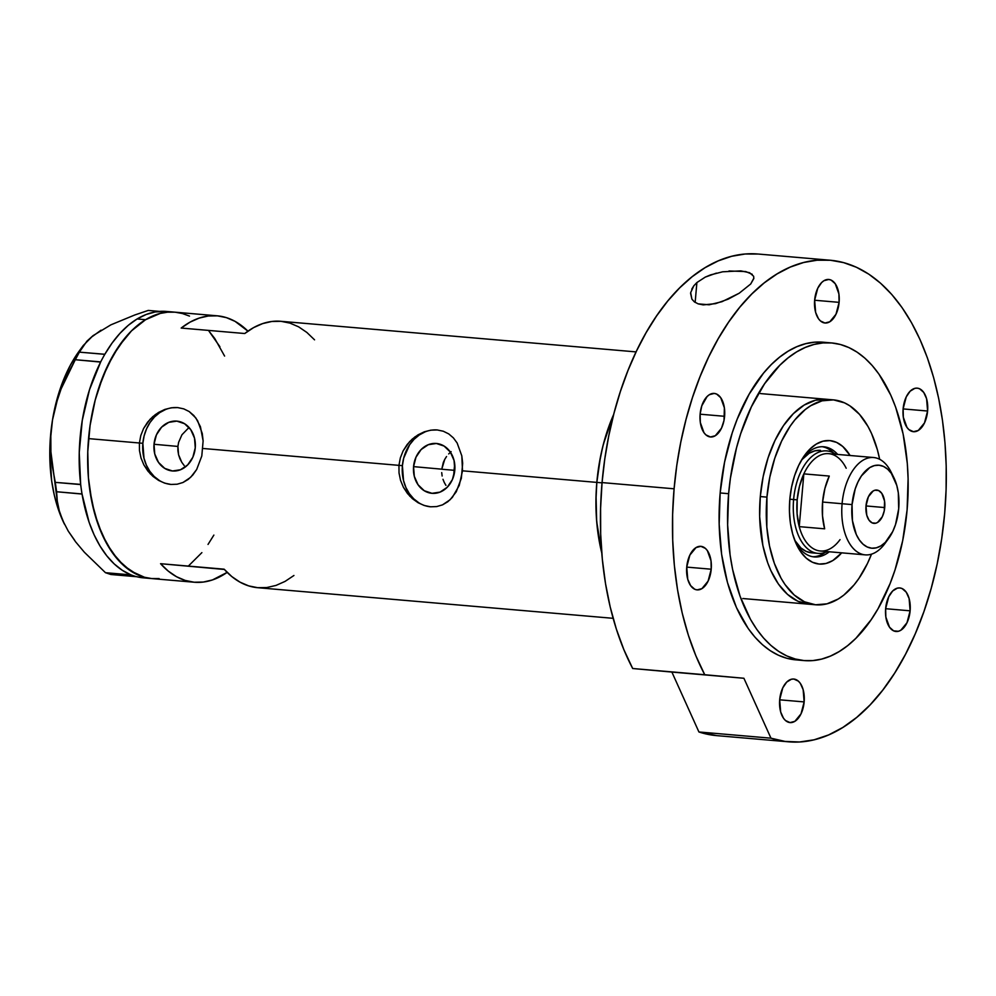 <?xml version="1.0" encoding="UTF-8"?>
<svg xmlns="http://www.w3.org/2000/svg" width="996" height="996" viewBox="0 0 996 996"><rect width="100%" height="100%" fill="white"/><g stroke="black" fill="none" stroke-linecap="round" stroke-linejoin="round"><path stroke-width="1.49" d="M441.714 472.602L442.124 476.013L441.714 472.602M442.983 479.3L444.266 482.462L442.983 479.3M445.934 485.376L444.266 482.462L445.934 485.376M413.564 466.626L441.776 469.178L413.564 466.626L415.967 457.226L421.146 449.52L428.305 444.702L436.36 443.481L444.079 446.059L450.304 452.035L454.064 460.501L454.799 470.174A25.012 20.692 95.2 0 1 431.928 493.319A25.012 20.692 95.2 0 1 413.564 466.626A25.012 20.692 95.2 0 1 436.435 443.481A25.012 20.692 95.2 0 1 454.799 470.174L452.396 479.574L447.216 487.281L440.058 492.111L432.003 493.319L424.271 490.742L418.059 484.766L414.299 476.3L413.564 466.626M184.148 465.505L181.758 462.256L184.148 465.505M179.865 458.633L181.758 462.256L178.558 454.699L179.865 458.633M177.898 450.603L178.558 454.699L177.911 446.432L177.898 450.603M154.019 444.266L177.911 446.432L178.62 442.324L181.944 434.766L189.028 427.471L181.944 434.766L178.62 442.324L177.911 446.432L154.019 444.266L156.422 434.866L161.601 427.16L168.76 422.341L176.815 421.121L184.546 423.698L190.759 429.674L194.519 438.153L195.253 447.814A25.012 20.692 95.2 0 1 172.383 470.959A25.012 20.692 95.2 0 1 154.019 444.266A25.012 20.692 95.2 0 1 176.89 421.134A25.012 20.692 95.2 0 1 195.253 447.814L192.851 457.226L187.671 464.92L180.513 469.751L172.457 470.971L164.738 468.394L158.513 462.405L154.754 453.939L154.019 444.266M636.083 351.899L280.81 321.297A133.701 75.148 94.9 0 0 244.742 333.523L181.185 328.058A133.701 75.148 -85.1 0 1 217.253 315.819L166.394 311.437A133.701 75.148 94.9 0 0 137.112 318.969L145.59 319.691A133.701 75.148 -85.1 0 1 174.873 312.171A133.701 75.148 94.9 0 0 88.557 438.614L139.403 442.996L140.797 435.513L143.586 428.504L147.62 422.167L152.649 416.776L158.476 412.481L164.801 409.443L171.3 407.8L177.736 407.601L183.762 408.87L189.19 411.547L193.834 415.519L197.594 420.636L202.275 433.534L203.122 440.904L201.802 455.969L196.685 469.477L190.634 477.333L182.978 482.5L177.151 484.218L171.001 484.442L164.701 483.147L158.576 480.396L150.309 473.859L143.885 464.933L141.009 457.986L139.477 450.59L139.403 442.996L142.851 443.307A38.57 31.897 -84.8 0 0 171.026 484.442L171.163 484.454M437.518 429.973A38.57 31.897 -84.8 0 0 402.396 465.667L398.948 465.356L400.342 457.874L403.119 450.864L409.568 441.701L415.033 436.833L424.346 431.803L430.845 430.16L437.281 429.961L443.307 431.231L448.735 433.907L453.379 437.879L457.139 442.996L461.82 455.894L462.505 470.822L596.828 482.4L462.505 470.822L459.231 485.438L452.383 497.353L447.789 501.747L442.523 504.86L436.696 506.578L430.546 506.802L424.246 505.495L418.121 502.756L412.431 498.697L407.439 493.456L403.417 487.293L400.541 480.346L399.023 472.951L398.948 465.356L202.96 448.474L398.948 465.356L400.342 457.874L403.119 450.864L407.165 444.515L412.195 439.136L418.021 434.841L424.346 431.803L430.845 430.16L437.281 429.961L443.307 431.231L448.735 433.907L453.379 437.879L457.139 442.996L461.82 455.894L462.667 463.265L461.347 478.317L456.23 491.825L450.18 499.681L442.523 504.86L436.696 506.578L430.546 506.802L424.246 505.495L418.121 502.756L409.842 496.22L403.417 487.293L400.541 480.346L399.023 472.951L398.948 465.356L402.396 465.667A38.57 31.897 -84.8 0 0 430.571 506.802M596.828 482.4A133.701 75.148 -85.1 0 1 613.71 414.348A133.701 75.148 94.9 0 0 596.828 482.4L600.538 456.542L603.439 444.029L613.71 414.348L607.56 430.21L602.692 446.943L599.094 464.447L596.828 482.4A133.701 75.148 94.9 0 0 601.771 552.967A133.701 75.148 -85.1 0 1 596.828 482.4L602.032 482.848L596.828 482.4L595.944 500.478L596.442 518.356L598.335 535.686L601.771 552.967L596.666 521.356L596.044 495.485L596.828 482.4M217.253 315.819A133.701 75.148 -85.1 0 1 247.942 331.158L235.056 321.359L226.391 317.637L217.427 315.844L208.289 315.993L199.113 318.11L190.024 322.156L181.185 328.058L244.742 333.523L253.594 327.622L262.67 323.588L271.846 321.471L280.984 321.31L289.961 323.115L298.626 326.837L306.855 332.44L314.549 339.835M177.973 407.625A38.57 31.897 -84.8 0 0 142.851 443.307L139.403 442.996L140.797 435.513L143.586 428.504L150.023 419.341L155.501 414.473L164.801 409.443L171.3 407.8L177.736 407.601L183.762 408.87L189.19 411.547L195.839 417.959L200.433 426.724L203.122 440.904L201.802 455.969L196.685 469.477L192.838 474.992L188.244 479.387L182.978 482.5L177.151 484.218L171.001 484.442L164.701 483.147L158.576 480.396L152.898 476.337L147.906 471.096L143.885 464.933L141.009 457.986L139.477 450.59L139.403 442.996L88.557 438.614A133.701 75.148 94.9 0 0 151.927 578.589A133.701 75.148 -85.1 0 1 87.723 464.821A133.701 75.148 -85.1 0 1 145.59 319.691L137.112 318.969L128.335 325.281L119.956 333.361L112.075 343.072L104.841 354.265A133.701 75.148 94.9 0 0 103.347 356.892L104.841 354.265L79.381 352.148L86.913 341.167L93.026 335.664L110.905 324.833L134.771 314.985L148.242 310.428L159.609 311.399L148.242 310.428L134.771 314.985L110.905 324.833L93.026 335.664L83.266 345.5L79.381 352.148L104.742 354.327L102.028 359.332A133.701 75.148 94.9 0 0 100.621 362.071L102.028 359.332A133.701 75.148 94.9 0 0 100.621 362.071L89.528 389.648L82.257 420.437L79.244 452.645L80.664 484.392A133.701 75.148 94.9 0 0 81.087 487.741L80.664 484.392L55.29 482.375L52.489 467.286L50.908 451.873L50.821 436.074L52.502 419.951L55.988 404.227L61.117 388.876L75.285 359.718L100.621 362.071A133.701 75.148 94.9 0 0 80.664 484.392A133.701 75.148 94.9 0 0 81.087 487.741L81.523 490.767A133.701 75.148 94.9 0 0 82.046 494.053L81.523 490.767A133.701 75.148 94.9 0 0 82.046 494.053L89.13 522.365L94.147 534.902L100.073 546.119L106.796 555.843L114.216 563.935L122.247 570.272L130.762 574.767A133.701 75.148 94.9 0 0 132.667 575.489L105.476 572.7L84.411 552.294L75.584 541.799L68.263 531.129L62.873 520.784L59.262 510.724L57.27 501.025L56.61 491.75L82.046 494.053A133.701 75.148 94.9 0 0 130.762 574.767A133.701 75.148 94.9 0 0 132.667 575.489L134.41 576.074A133.701 75.148 94.9 0 0 136.352 576.634L143.536 577.867M293.932 575.489L285.08 581.39L276.004 585.424L266.816 587.54L257.678 587.69L248.714 585.897L240.048 582.174L231.807 576.572L224.125 569.177L160.568 563.699L224.386 569.463L160.568 563.699L168.249 571.094L176.479 576.696L185.156 580.419L194.12 582.224L203.259 582.062L212.434 579.946L227.163 572.376A133.701 75.148 -85.1 0 1 194.295 582.237A133.701 75.148 -85.1 0 1 160.568 563.699L224.125 569.177A133.701 75.148 94.9 0 0 257.864 587.715L613.125 618.317M159.136 578.589L151.741 578.564L144.47 577.269L130.526 570.87L117.839 559.652L106.908 544.04L98.156 524.643L91.893 502.196L88.395 477.57L87.773 451.698L90.051 425.591L95.155 400.243L98.704 388.154L107.643 365.756L118.711 346.409L131.509 330.871L145.528 319.741L160.232 313.429L167.664 312.171L175.047 312.184M208.961 331.108L219.892 346.708M208.027 544.426L213.866 535.101M201.877 552.631L188.406 566.027M425.118 431.853L419.316 434.941L414.087 439.298L409.617 444.776L403.666 458.222L402.396 465.667L403.529 480.57L405.882 487.467L409.331 493.63L413.726 498.822L418.918 502.856M165.585 409.505L159.771 412.581L154.542 416.938L150.085 422.416L146.561 428.815L144.121 435.862L142.851 443.307L143.984 458.222L146.35 465.107L149.786 471.27L154.181 476.474L159.372 480.495M443.307 462.505L441.776 469.178L444.726 459.405L443.307 462.505M446.544 456.517L444.726 459.405L446.544 456.517M451.126 451.649L448.686 453.927L451.126 451.649M74.712 540.355L68.263 531.129L75.584 541.799L84.411 552.294L105.476 572.7L110.892 574.505L105.476 572.7L130.825 574.879L136.253 576.684L110.892 574.505L134.41 576.074A133.701 75.148 94.9 0 0 136.352 576.634A133.701 75.148 94.9 0 0 143.449 577.854L194.295 582.237M83.266 345.5L79.219 351.04A118.275 66.483 94.9 0 0 52.502 419.951L55.988 404.227L61.117 388.876L67.678 373.986L79.381 352.148L75.285 359.718L100.646 361.897L103.347 356.892A133.701 75.148 94.9 0 1 104.841 354.265A133.701 75.148 94.9 0 1 137.112 318.969L146.151 314.499L155.314 311.935L166.494 311.449M68.263 531.129L62.873 520.784L59.262 510.724L57.27 501.025L50.908 451.873L50.821 436.074L52.502 419.951A118.275 66.483 94.9 0 0 64.329 523.933A118.275 66.483 94.9 0 0 64.441 524.157M64.404 524.095L57.955 508.259L54.27 495L51.655 480.819L49.8 450.702L50.584 435.277L52.502 419.951L59.598 390.644L64.64 377.185L70.579 364.81L79.319 350.916M92.665 336.287L101.032 330.186M189.489 316.093L182.393 313.516L175.122 312.196L167.726 312.159L160.294 313.404L145.59 319.691L131.572 330.809L124.986 338.055L112.984 355.56L102.924 376.525L95.193 400.131L90.076 425.466L87.773 451.586L88.383 477.445L89.777 489.982L94.67 513.65L102.19 534.69L112.075 552.294L123.927 565.79L137.299 574.667L144.395 577.244L151.678 578.564L159.074 578.601M224.598 356.07L214.725 338.466L209.011 331.17M55.29 482.375L80.639 484.566L81.971 493.941L56.61 491.75L55.29 482.375M795.779 542.87A55.278 31.075 94.9 0 0 829.307 551.772A55.278 31.075 -85.1 0 1 814.267 556.938A55.278 31.075 -85.1 0 1 795.779 542.87M841.67 552.842A61.964 34.835 -85.1 0 1 797.037 545.584A61.964 34.835 -85.1 0 1 789.828 499.195L791.559 487.218L794.534 475.814L798.68 465.431L803.809 456.467L809.736 449.258L816.234 444.104L823.045 441.178L829.917 440.606L836.59 442.398L842.79 446.507L850.061 455.496A61.964 34.835 -85.1 0 0 804.843 455.01A61.964 34.835 -85.1 0 0 789.828 499.195L789.442 511.297L790.401 523.062L792.679 534.018L796.178 543.766L800.759 551.921L806.262 558.158L812.462 562.267L819.123 564.06L825.995 563.487L832.805 560.561L841.67 552.842M817.99 553.378A51.419 28.909 -85.1 0 1 793.613 499.544L789.828 499.22L793.613 499.544A51.419 28.909 -85.1 0 1 826.817 450.914A51.419 28.909 -85.1 0 1 835.582 454.251A51.419 28.909 94.9 0 0 793.613 499.544A51.419 28.909 94.9 0 0 827.203 551.597A51.419 28.909 -85.1 0 1 817.99 553.378L811.628 552.83A51.419 28.909 -85.1 0 1 794.708 540.23L800.884 547.937L806.038 551.336L811.566 552.83M812.786 556.739A55.278 31.075 94.9 0 0 825.099 552.456L823.443 553.552M454.101 470.149L454.786 470.212L454.101 470.149A113.133 63.595 94.9 0 0 453.678 476.088L454.724 464.173A113.133 63.595 94.9 0 0 454.101 470.149M826.829 399.309L815.425 400.255L804.121 405.111L793.339 413.676L783.491 425.628L774.975 440.506L768.103 457.737L763.148 476.661L760.297 496.556A102.849 57.805 -85.1 0 0 809.038 604.223L797.846 601.223L787.55 594.425L778.424 584.054L770.817 570.521L767.679 562.728L762.861 545.459L759.649 516.638L760.297 496.556L766.945 497.129A102.849 57.805 -85.1 0 1 833.353 399.869A102.849 57.805 -85.1 0 1 879.655 459.293L877.376 449.744L871.575 433.571L867.977 426.437L859.56 414.423L849.812 405.795L844.546 402.857L833.49 399.882L822.086 400.828L810.769 405.683L805.291 409.518L794.92 419.826L790.152 426.201L781.636 441.079L774.764 458.309L769.796 477.233L766.945 497.129L760.297 496.556A102.849 57.805 -85.1 0 1 826.692 399.296M871.488 554.162A102.849 57.805 -85.1 0 1 815.699 604.796A102.849 57.805 -85.1 0 1 766.945 497.129L766.82 527.096L769.522 546.045L774.328 563.3L781.063 578.228L785.085 584.627L794.21 594.998L804.494 601.808L815.562 604.784L826.966 603.837L838.271 598.982L843.761 595.147L854.12 584.826L858.888 578.452L867.416 563.574L871.488 554.162M832.345 451.798L833.664 453.043A55.278 31.075 94.9 0 0 822.273 446.718M803.137 457.475A55.278 31.075 -85.1 0 1 823.754 446.781A55.278 31.075 -85.1 0 1 837.698 454.437A55.278 31.075 94.9 0 0 803.137 457.475M820.455 450.366A51.419 28.909 -85.1 0 0 801.631 459.903L809.175 453.28L814.828 450.852L820.53 450.379M893.848 477.632L891.109 472.092A48.854 27.465 94.9 0 0 862.362 460.638A48.854 27.465 94.9 0 0 842.093 503.727L852.053 504.599A41.658 23.406 -85.1 0 1 869.334 467.859A41.658 23.406 -85.1 0 1 893.848 477.632A41.658 23.406 -85.1 0 1 898.691 508.819L898.305 492.783L896.774 485.413L891.345 473.386L887.648 469.178L883.477 466.427L878.995 465.219L874.376 465.605L869.794 467.572L861.453 475.876L858.004 481.902L855.215 488.887L852.053 504.599L852.439 520.647L856.311 534.566L859.399 540.044L863.096 544.239L867.255 547.003L871.737 548.211L876.356 547.825L880.937 545.858L885.307 542.384L892.74 531.515L895.529 524.543L898.691 508.819A41.658 23.406 -85.1 0 1 888.594 538.525A41.658 23.406 -85.1 0 1 862.735 543.916A41.658 23.406 -85.1 0 1 852.053 504.599L842.093 503.727A48.854 27.465 -85.1 0 1 873.629 457.525A48.854 27.465 -85.1 0 1 892.453 475.092M884.722 507.562A16.708 9.4 -85.1 0 1 873.94 523.361A16.708 9.4 -85.1 0 1 866.01 505.868L868.4 496.755L873.131 491.003L874.974 490.219L878.621 490.542L881.784 493.344L884.573 501.125L884.261 510.786L882.344 516.663L877.601 522.414L875.77 523.211L872.11 522.875L868.96 520.086L866.781 515.256L866.01 505.868A16.708 9.4 -85.1 0 1 876.804 490.057A16.708 9.4 -85.1 0 1 884.722 507.562L866.01 505.943L884.722 507.562M873.629 457.525L828.709 453.666A48.854 27.465 94.9 0 0 803.847 473.872L829.27 476.063L824.912 488.401L822.596 502.046L842.093 503.727L822.596 502.046A48.854 27.465 94.9 0 0 824.651 528.826L799.228 526.635L803.847 473.872L829.27 476.063A48.854 27.465 94.9 0 0 822.596 502.046L822.509 515.903L824.651 528.826L799.228 526.635A48.854 27.465 -85.1 0 1 797.173 499.855A48.854 27.465 -85.1 0 1 803.847 473.872A48.854 27.465 -85.1 0 1 846.189 468.232M840.039 539.633A48.854 27.465 -85.1 0 1 799.228 526.635L803.847 473.872L799.489 486.21L797.173 499.855L793.613 499.544L797.173 499.855L797.086 513.712L799.228 526.635A48.854 27.465 94.9 0 0 820.331 551L865.25 554.872A48.854 27.465 -85.1 0 1 842.093 503.727A48.854 27.465 94.9 0 0 854.618 549.829A48.854 27.465 94.9 0 0 884.958 543.505L888.594 538.525M441.776 469.24L454.089 470.299L441.776 469.24M886.789 540.791A48.854 27.465 -85.1 0 1 865.25 554.872M753.86 278.121L750.71 283.985L739.181 293.235L728.163 299.161L715.564 303.643L703.213 304.888L698.171 303.867L694.361 301.863L691.896 299.149L690.676 292.612L693.838 285.777L696.889 282.553L705.268 277.112L710.559 274.896L722.66 271.796L740.85 270.875L749.602 272.717L753.648 276.278L753.798 278.594L750.71 283.985L739.181 293.235L721.976 301.688L709.164 304.788L698.171 303.867L694.361 301.863L691.896 299.149L690.589 293.359M662.888 671.204L719.05 676.085L662.888 671.204M696.889 282.553L695.146 302.423L696.889 282.553L705.268 277.112L716.41 273.116M713.734 675.587L657.572 670.706L713.734 675.587M795.505 659.838L786.815 658.281L778.362 655.206L770.194 650.649L762.401 644.661L755.068 637.278L748.257 628.588L736.467 607.61L727.478 582.548L721.627 554.349L719.162 524.095L720.158 492.958A159.41 89.603 94.9 0 0 795.717 659.85L804.183 660.585A159.41 89.603 -85.1 0 1 728.624 493.692L720.158 492.958L724.578 462.132L732.259 432.799L737.239 419.055L749.229 394.043L763.521 373.151L771.365 364.511L779.582 357.178L788.085 351.227L796.788 346.72L805.615 343.707L814.467 342.201L823.281 342.226M831.548 342.935L823.07 342.201A159.41 89.603 94.9 0 0 720.158 492.958L728.624 493.692A159.41 89.603 -85.1 0 1 831.548 342.935A159.41 89.603 -85.1 0 1 907.107 509.828A159.41 89.603 -85.1 0 1 804.183 660.585M758.417 254.055L745.058 254.017L731.624 256.296L718.24 260.877L705.043 267.7L692.158 276.714L679.708 287.832L667.806 300.941L656.588 315.931L646.13 332.627L636.569 350.891L627.966 370.537L620.421 391.391L613.997 413.228L608.768 435.85L604.771 459.056L602.057 482.587L674.093 488.799A241.692 135.842 -85.1 0 1 830.141 260.23L758.105 254.03A241.692 135.842 94.9 0 0 602.057 482.587L600.588 508.358L600.675 533.956L602.319 559.117L605.506 583.544L610.199 606.962L616.35 629.086L623.882 649.691L632.697 668.515L704.745 674.728A241.692 135.842 -85.1 0 1 674.093 488.799L602.057 482.587A241.692 135.842 94.9 0 0 632.697 668.515L671.877 672.063L698.931 731.973A241.692 135.842 94.9 0 0 716.61 735.621L788.645 741.821A241.692 135.842 -85.1 0 1 770.966 738.185L698.931 731.973L716.759 735.633M830.141 260.23A241.692 135.842 -85.1 0 1 944.694 513.264A241.692 135.842 -85.1 0 1 788.645 741.821M753.648 276.278L753.798 278.594M728.997 270.974L745.743 271.559L752.254 274.298M779.681 699.715A21.85 12.288 -85.1 0 1 793.787 679.035A21.85 12.288 -85.1 0 1 804.146 701.919L779.669 699.815L804.146 701.919A21.85 12.288 -85.1 0 1 790.04 722.586A21.85 12.288 -85.1 0 1 779.681 699.715L782.794 687.8L786.703 682.098L791.397 679.247L793.824 679.048L798.356 681.127L800.298 683.331L803.15 689.643L804.146 701.919L801.033 713.833L794.833 721.353L790.015 722.586L785.471 720.506L783.528 718.303L780.677 711.991L779.681 699.715M686.742 566.998A21.85 12.288 -85.1 0 1 700.86 546.331A21.85 12.288 -85.1 0 1 711.219 569.214L686.742 567.11L711.219 569.214A21.85 12.288 -85.1 0 1 697.1 589.881A21.85 12.288 -85.1 0 1 686.742 566.998L689.867 555.096L696.055 547.563L700.885 546.331L705.429 548.41L707.359 550.614L711.02 560.798L711.219 569.214L708.094 581.116L701.906 588.648L697.076 589.881L694.722 589.246L690.602 585.598L687.75 579.286L686.742 566.998M700.126 414.087A21.85 12.288 -85.1 0 1 714.232 393.42A21.85 12.288 -85.1 0 1 724.59 416.303L700.113 414.199L724.59 416.303A21.85 12.288 -85.1 0 1 710.484 436.97A21.85 12.288 -85.1 0 1 700.126 414.087L701.782 405.845L707.148 396.483L709.438 394.665L714.269 393.42L716.61 394.055L720.743 397.715L724.391 407.887L723.992 420.524L721.478 428.218L715.277 435.738L710.459 436.97L705.915 434.891L703.973 432.687L700.325 422.503L700.126 414.087M814.641 300.132A21.85 12.288 -85.1 0 1 828.747 279.465A21.85 12.288 -85.1 0 1 839.105 302.348L814.628 300.244L839.105 302.348A21.85 12.288 -85.1 0 1 824.999 323.015A21.85 12.288 -85.1 0 1 814.641 300.132L817.753 288.23L821.663 282.528L823.953 280.71L828.772 279.465L831.125 280.1L835.258 283.748L838.906 293.932L839.105 302.348L835.98 314.263L829.793 321.783L824.962 323.015L820.43 320.936L818.488 318.732L815.637 312.42L814.641 300.132M903.123 408.821A21.85 12.288 -85.1 0 1 917.241 388.154A21.85 12.288 -85.1 0 1 927.6 411.024L903.111 408.92L927.6 411.024A21.85 12.288 -85.1 0 1 913.481 431.704A21.85 12.288 -85.1 0 1 903.123 408.821L906.248 396.906L910.145 391.204L914.838 388.353L917.266 388.154L919.619 388.789L923.74 392.436L926.591 398.749L927.6 411.024L924.475 422.939L918.287 430.459L913.457 431.691L908.912 429.612L906.983 427.409L903.322 417.237L903.123 408.821M885.643 608.606A21.85 12.288 -85.1 0 1 899.762 587.939A21.85 12.288 -85.1 0 1 910.12 610.822L885.643 608.705L910.12 610.822A21.85 12.288 -85.1 0 1 896.002 631.489A21.85 12.288 -85.1 0 1 885.643 608.606L888.768 596.691L892.665 590.989L897.359 588.138L899.786 587.939L902.139 588.574L906.26 592.222L909.111 598.534L910.12 610.822L906.995 622.724L900.807 630.244L898.404 631.277L893.624 630.854L889.503 627.194L885.842 617.022L885.643 608.606M704.745 674.728L743.912 678.264L770.966 738.185L785.134 741.435L799.564 741.983L814.106 739.804L828.597 734.936L842.877 727.429L856.772 717.357L870.143 704.857L882.817 690.041L894.669 673.097L905.551 654.21L915.349 633.593L923.952 611.482L931.26 588.126L937.199 563.786L941.693 538.736L944.694 513.264L946.1 489.596L946.2 466.053L944.98 442.847L942.453 420.188L938.643 398.313L933.588 377.434L927.338 357.738L919.955 339.424L911.502 322.667L902.077 307.627L891.744 294.455L880.626 283.262L868.823 274.174L856.448 267.277L843.612 262.62L830.452 260.255L817.094 260.217L803.66 262.496L790.276 267.077L777.079 273.912L764.193 282.926L751.743 294.044L739.841 307.154L728.624 322.131L718.166 338.827L708.604 357.091L700.001 376.749L692.457 397.591L686.032 419.428L680.803 442.062L676.807 465.257L674.093 488.799L672.624 514.559L672.711 540.168L674.354 565.33L677.541 589.757L682.235 613.163L688.385 635.299L695.918 655.891L704.745 674.728L743.912 678.264L632.697 668.515L704.745 674.728M907.107 509.828L908.103 478.69L907.294 463.377L903.123 434.007L895.665 407.252L890.798 395.175L878.995 374.197L872.185 365.507L864.852 358.124L857.07 352.136L848.903 347.579L840.437 344.504L831.76 342.96L822.945 342.923L814.081 344.429L805.254 347.455L796.551 351.949L788.06 357.9L779.843 365.233L764.592 383.759L751.382 406.829L740.738 433.534L736.505 447.939L730.417 478.167L728.624 493.692L727.628 524.83L730.105 555.083L732.62 569.5L740.065 596.268L750.511 619.4L756.736 629.323L763.546 638.013L770.879 645.383L778.673 651.384L786.828 655.941L795.294 659.003L803.971 660.56L812.786 660.585L821.65 659.091L830.477 656.065L839.18 651.558L847.683 645.62L855.9 638.287L871.139 619.749L878.036 608.743L890.026 583.731L894.993 569.986L902.687 540.654L907.107 509.828M770.966 738.185L698.931 731.973L671.877 672.063L743.912 678.264L770.966 738.185M691.747 289.176L693.838 285.777M760.483 393.582L833.353 399.869M742.829 598.521L815.699 604.796"/></g></svg>
